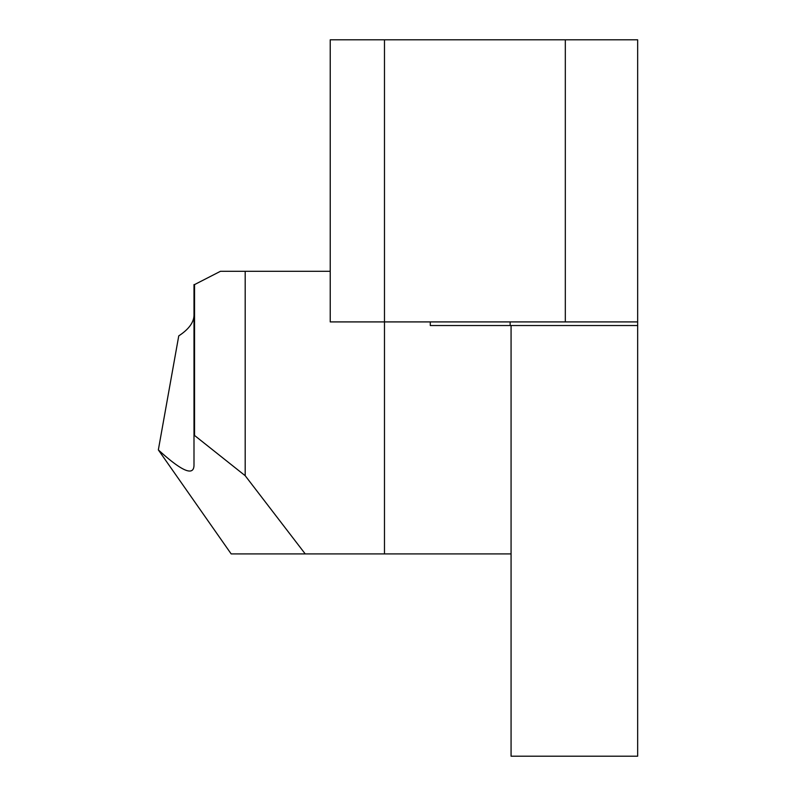 <?xml version="1.0" encoding="UTF-8"?>
<svg xmlns="http://www.w3.org/2000/svg" width="796" height="796" viewBox="0 0 796 796"><rect width="100%" height="100%" fill="white"/><g stroke="black" fill="none" stroke-linecap="round" stroke-linejoin="round"><path stroke-width="1.19" d="M511.072 325.534L511.072 756.2L637.656 756.2L637.656 321.912L565.319 321.912L565.319 39.8L330.231 39.8L330.231 321.912L637.656 321.912L637.656 39.8L565.319 39.8M193.995 315.017A169.996 50.407 180 0 1 178.752 335.882L158.344 449.899L231.168 553.907L384.478 553.907L384.478 39.8M511.072 553.907L384.478 553.907M430.288 321.912L430.288 325.534L637.656 325.534M158.344 449.899C181.737 471.242 193.617 476.426 193.995 465.451L193.995 435.024L245.188 475.7L305.226 553.907M245.188 475.7L245.188 271.297L330.231 271.297M245.188 271.297L220.452 271.297L194.552 284.59L194.552 435.75M193.995 435.024L193.995 284.59L194.552 284.59M510.146 325.534L510.146 321.912"/></g></svg>
